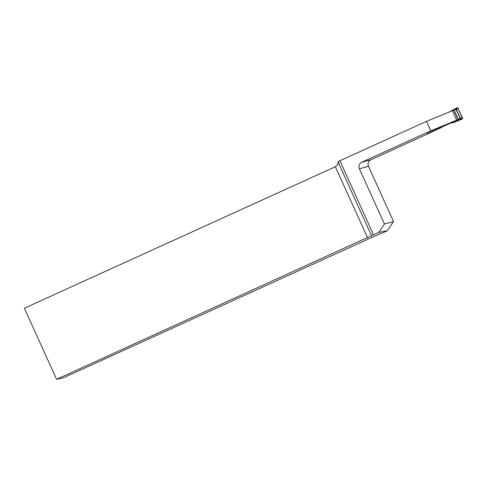 <?xml version="1.0" encoding="UTF-8"?>
<svg xmlns="http://www.w3.org/2000/svg" width="487" height="487" viewBox="0 0 487 487"><rect width="100%" height="100%" fill="white"/><g stroke="black" fill="none" stroke-linecap="round" stroke-linejoin="round"><path stroke-width="0.73" d="M361.823 162.195L370.948 159.754A4.961 4.943 75 0 0 368.495 166.323L393.557 221.567L384.432 224.008L359.369 168.764A4.961 4.943 75 0 1 361.823 162.195L430.8 130.808L426.509 121.348L339.92 160.753L373.505 234.783L56.589 379.3L63.152 377.894L374.144 236.378L383.299 232.567L387.384 230.704L378.783 232.378L373.505 234.783M393.557 221.567L387.384 230.704M370.948 159.754L415.807 139.343A31.016 0.432 155.6 0 0 429.534 133.03L441.691 127.375M378.783 232.378L384.432 224.008M339.92 160.753L337.948 161.836C338.203 164.052 337.333 165.683 335.342 166.724L24.35 308.234L56.589 379.3M427.896 133.365L428.28 133.261M427.927 133.426L427.397 133.462A0.931 0.925 75 0 1 427.343 133.487M428.487 133.042L459.411 119.12L459.898 117.884L456.313 109.977L455.059 109.52L453.269 110.293M428.45 132.975L458.03 119.625L430.8 130.808M458.03 119.625L453.738 110.165L426.509 121.348M456.593 120.009L452.301 110.549M455.059 109.52L455.71 109.35L456.544 109.91L460.13 117.817L459.801 119.017L427.568 133.456M428.822 133.103L427.409 133.481M460.178 117.982L462.595 118.213L457.987 108.047L456.453 109.77M451.51 122.949L452.253 123.022L462.224 119.053L462.595 118.213M450.518 111.249L457.987 108.047L457.11 107.779L450.518 111.249M452.253 123.022L451.875 122.724M460.008 118.834L462.224 119.053M457.11 107.779L455.71 109.35M452.66 122.359L452.861 122.791L462.595 118.712L457.987 108.047M368.495 166.323L359.369 168.764M338.015 161.8L371.618 235.878M367.575 237.79L335.342 166.724M459.801 119.017L459.411 119.12M458.334 119.577L453.981 109.977"/></g></svg>
